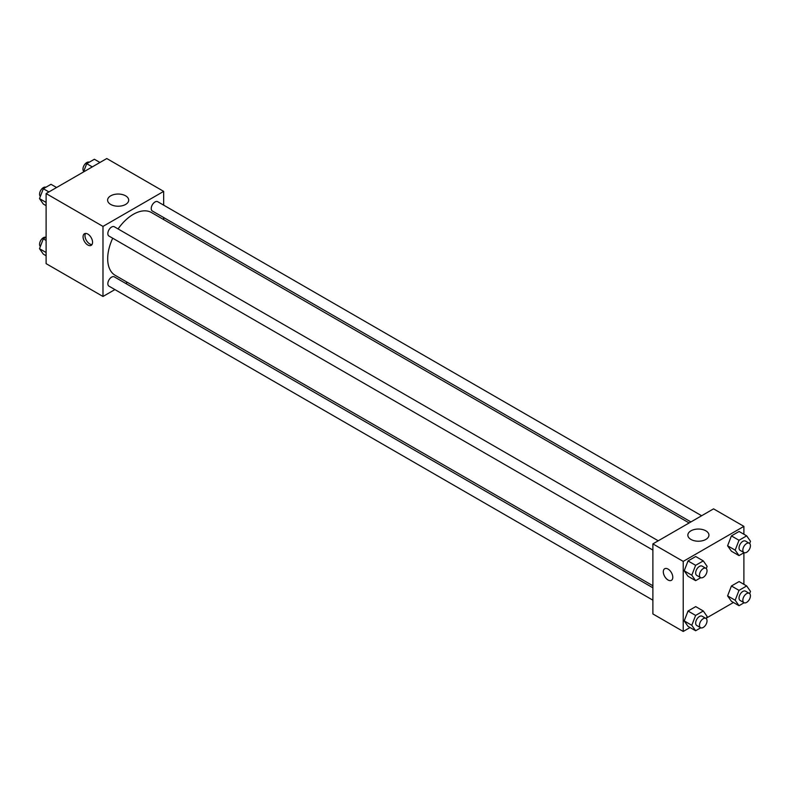 <?xml version="1.0" encoding="UTF-8"?>
<svg xmlns="http://www.w3.org/2000/svg" width="790" height="790" viewBox="0 0 790 790"><rect width="100%" height="100%" fill="white"/><g stroke="black" fill="none" stroke-linecap="round" stroke-linejoin="round"><path stroke-width="1.19" d="M114.915 289.584L102.986 296.477L46.106 263.633L46.106 193.56L106.778 158.533L163.668 191.378L163.668 205.153M163.668 217.536L163.668 219.581M110.699 195.831A10.546 6.093 180 0 1 122.193 194.508A10.546 6.093 180 0 1 128.701 200.137A10.546 6.093 180 0 1 118.154 206.22A10.546 6.093 180 0 1 107.608 200.137A10.546 6.093 180 0 1 110.699 195.831M102.986 296.477L102.986 226.404L46.106 193.56M102.986 226.404L163.668 191.378M87.818 245.019A6.705 3.871 60 0 1 83.434 239.113A6.705 3.871 60 0 1 84.461 233.741A6.705 3.871 60 0 1 91.166 237.612A6.705 3.871 60 0 1 91.166 245.354A6.705 3.871 60 0 1 87.818 245.019M85.557 233.425A6.705 3.871 -120 0 0 89.724 243.913A6.705 3.871 -120 0 0 91.986 244.554M127.407 282.376L125.64 283.393M658.248 540.794L114.313 226.76A5.362 3.101 120 0 0 108.951 229.851A5.362 3.101 120 0 0 108.951 236.042L652.886 550.077M652.886 587.79L114.313 276.856A5.362 3.101 120 0 0 110.185 278.287A5.362 3.101 120 0 0 107.845 283.689A5.362 3.101 120 0 0 108.951 286.138L652.886 600.173M701.629 515.742L157.704 201.707A5.362 3.101 120 0 0 153.566 203.149A5.362 3.101 120 0 0 151.226 208.54A5.362 3.101 120 0 0 152.342 210.999L690.904 521.933M112.713 238.215A36.251 20.935 120 0 0 107.687 258.725A36.251 20.935 120 0 0 115.202 275.325L652.886 585.755M689.137 522.95L151.453 212.53A36.251 20.935 120 0 0 118.075 228.932M690.045 627.527L683.222 631.467L652.886 613.949L652.886 543.885L713.558 508.859L743.894 526.367L743.894 534.247M706.507 618.027L733.426 602.484M684.199 570.814L688.031 576.265L684.199 570.814L688.031 560.939L684.199 570.814L691.793 575.199L695.625 565.324L703.288 560.9L707.119 566.351L706.26 568.563M695.704 556.515L688.031 560.939L695.704 556.515L703.288 560.9M727.59 545.771L731.422 551.223L727.59 545.771L731.422 535.896L727.59 545.771L735.174 550.146L739.006 540.271L746.668 535.847L750.5 541.298L749.641 543.51M739.085 531.473L731.422 535.896L739.085 531.473L746.668 535.847M727.59 595.867L731.422 601.318L727.59 595.867L731.422 585.992L727.59 595.867L735.174 600.242L739.006 590.367L746.668 585.943L750.5 591.394L749.641 593.616M739.085 581.568L731.422 585.992L739.085 581.568L746.668 585.943M683.222 631.467L683.222 561.404L743.894 526.367M743.894 552.773L743.894 584.343M684.199 620.92L688.031 626.371L684.199 620.92L688.031 611.035L684.199 620.92L691.793 625.295L695.625 615.42L703.288 610.996L707.119 616.447L706.26 618.659M695.704 606.611L688.031 611.035L695.704 606.611L703.288 610.996M690.934 539.432A10.546 6.093 180 0 1 687.843 535.126A10.546 6.093 180 0 1 698.39 529.043A10.546 6.093 180 0 1 708.936 535.126A10.546 6.093 180 0 1 702.429 540.755A10.546 6.093 180 0 1 690.934 539.432M683.222 561.404L652.886 543.885M672.794 577.273A6.705 3.871 60 0 1 671.401 580.344A6.705 3.871 60 0 1 664.696 576.473A6.705 3.871 60 0 1 664.696 568.731A6.705 3.871 60 0 1 669.861 570.528A6.705 3.871 60 0 1 672.794 577.273M664.706 568.731A6.705 3.871 -120 0 0 664.706 576.473A6.705 3.871 -120 0 0 671.401 580.344M700.74 577.697L695.625 580.65L691.793 575.199M705.924 568.316L702.132 566.124A5.362 3.101 120 0 0 698.005 567.566A5.362 3.101 120 0 0 695.664 572.967A5.362 3.101 120 0 0 696.77 575.416L700.562 577.608A5.362 3.101 120 0 0 705.924 574.508A5.362 3.101 120 0 0 705.924 568.316A5.362 3.101 120 0 0 701.797 569.758A5.362 3.101 120 0 0 699.456 575.15A5.362 3.101 120 0 0 700.562 577.608M695.625 580.65L688.031 576.265M695.625 565.324L688.031 560.939M744.121 552.644L739.006 555.597L735.174 550.146M749.315 543.273L745.523 541.081A5.362 3.101 120 0 0 741.385 542.513A5.362 3.101 120 0 0 739.045 547.914A5.362 3.101 120 0 0 740.151 550.373L743.943 552.556A5.362 3.101 120 0 0 749.315 549.465A5.362 3.101 120 0 0 749.315 543.273A5.362 3.101 120 0 0 745.177 544.705A5.362 3.101 120 0 0 742.837 550.107A5.362 3.101 120 0 0 743.943 552.556M739.006 555.597L731.422 551.223M739.006 540.271L731.422 535.896M700.74 627.793L695.625 630.746L691.793 625.295M705.924 618.412L702.132 616.23A5.362 3.101 120 0 0 698.005 617.662A5.362 3.101 120 0 0 695.664 623.063A5.362 3.101 120 0 0 696.77 625.512L700.562 627.704A5.362 3.101 120 0 0 705.924 624.604A5.362 3.101 120 0 0 705.924 618.412A5.362 3.101 120 0 0 701.797 619.854A5.362 3.101 120 0 0 699.456 625.245A5.362 3.101 120 0 0 700.562 627.704M695.625 630.746L688.031 626.371M695.625 615.42L688.031 611.035M744.121 602.74L739.006 605.693L735.174 600.242M749.315 593.369L745.523 591.177A5.362 3.101 120 0 0 741.385 592.619A5.362 3.101 120 0 0 739.045 598.01A5.362 3.101 120 0 0 740.151 600.469L743.943 602.652A5.362 3.101 120 0 0 749.315 599.561A5.362 3.101 120 0 0 749.315 593.369A5.362 3.101 120 0 0 745.177 594.801A5.362 3.101 120 0 0 742.837 600.202A5.362 3.101 120 0 0 743.943 602.652M739.006 605.693L731.422 601.318M739.006 590.367L731.422 585.992M46.106 205.657L43.332 204.057L39.5 198.606L43.332 188.731L50.995 184.307L56.574 187.516M46.106 202.418L39.5 198.606M48.911 191.95L43.332 188.731M45.879 187.26A5.362 3.101 120 0 0 41.811 188.899A5.362 3.101 120 0 0 39.579 194.182A5.362 3.101 120 0 0 40.359 196.384M83.493 171.973L86.712 163.678L94.375 159.254L99.955 162.473M92.292 166.897L86.712 163.678M89.26 162.207A5.362 3.101 120 0 0 85.192 163.846A5.362 3.101 120 0 0 82.96 169.129A5.362 3.101 120 0 0 83.74 171.341M46.106 255.753L43.332 254.153L39.5 248.702L43.332 238.827L46.106 237.227M46.106 252.514L39.5 248.702M46.106 240.427L43.332 238.827M45.879 237.356A5.362 3.101 120 0 0 41.811 238.995A5.362 3.101 120 0 0 39.579 244.278A5.362 3.101 120 0 0 40.359 246.49"/></g></svg>
